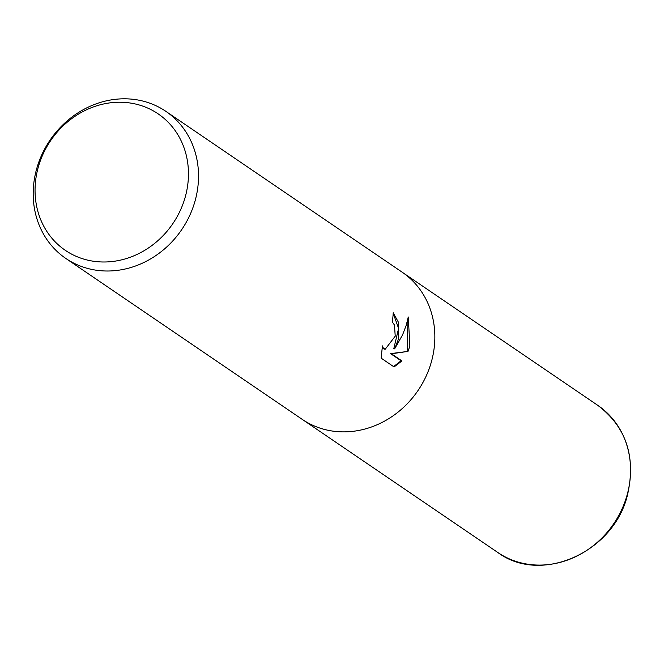 <?xml version="1.0" encoding="UTF-8"?>
<svg xmlns="http://www.w3.org/2000/svg" width="664" height="664" viewBox="0 0 664 664"><rect width="100%" height="100%" fill="white"/><g stroke="black" fill="none" stroke-linecap="round" stroke-linejoin="round"><path stroke-width="1" d="M398.699 338.524L394.632 348.849L402.608 334.789L406.285 325.086L408.269 316.985L409.862 346.127L407.995 351.397L391.436 353.796L401.927 360.934L394.076 366.943L381.136 358.137L382.439 345.894L383.252 347.944L385.17 349.297L395.229 336.158L394.457 325.028L392.316 321.949A88.951 79.605 -55.8 0 0 393.204 312.752L398.508 322.389L398.699 338.524M195.307 200.08A88.951 79.605 124.2 0 1 65.811 258.437A88.951 79.605 124.2 0 1 36.412 169.735A88.951 79.605 124.2 0 1 165.909 111.378A88.951 79.605 124.2 0 1 195.307 200.08M431.633 360.942A88.943 79.605 124.2 0 0 402.235 272.24A88.951 79.605 124.2 0 1 431.633 360.942A88.951 79.605 124.2 0 1 302.128 419.299L65.811 258.437M185.472 196.187A82.527 73.853 124.2 0 1 90.536 260.744A82.527 73.853 124.2 0 1 38.039 168.033A82.527 73.853 124.2 0 1 132.974 103.484A82.527 73.853 124.2 0 1 185.472 196.187M393.179 313.25L398.599 328.414L393.793 348.691L394.632 348.849M393.578 366.603L401.081 360.776L390.59 353.63L407.995 351.397M407.156 351.239L407.986 318.438M390.59 353.63L391.436 353.796M401.081 360.776L401.927 360.934M384.755 349.189L383.294 348.716L382.165 347.388M402.533 272.447L597.94 405.463A88.951 79.605 124.2 0 1 627.339 494.157A88.951 79.605 124.2 0 1 497.842 552.514L302.427 419.499M385.17 349.297L384.323 349.139M402.235 272.24L165.909 111.378M597.94 405.463C626.16 427.01 636.046 456.683 627.596 494.481C614.341 552.066 541.326 584.967 497.842 552.514"/></g></svg>
